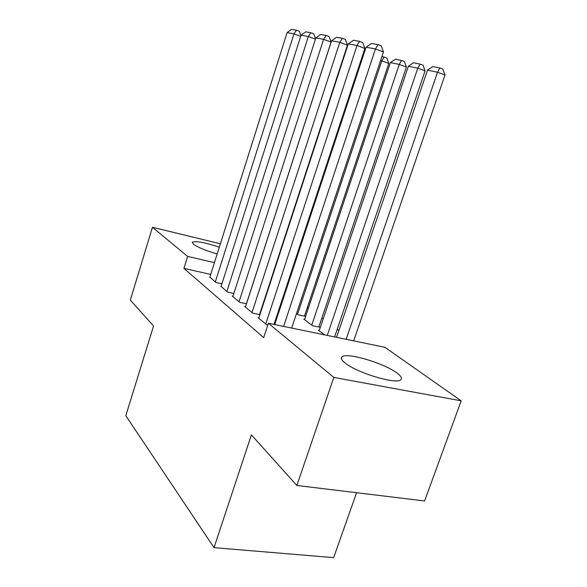 <?xml version="1.0" encoding="UTF-8"?>
<svg xmlns="http://www.w3.org/2000/svg" width="587" height="587" viewBox="0 0 587 587"><rect width="100%" height="100%" fill="white"/><g stroke="black" fill="none" stroke-linecap="round" stroke-linejoin="round"><path stroke-width="0.88" d="M345.053 362.964C341.583 360.191 340.548 358.165 341.935 356.881C346.279 351.951 384.023 363.06 396.929 372.98C401.17 376.12 402.425 378.402 400.701 379.826C396.196 384.668 356.566 372.708 345.053 362.964M217.168 253.973C205.934 250.671 198.061 247.443 193.534 244.28L192.294 242.277C195.566 240.714 204.57 242.358 219.303 247.2M338.875 330.496L337.217 329.285M323.158 319.012L321.852 318.051M308.358 308.19L307.361 307.456M384.911 347.313L461.184 400.833L333.827 377.426L268.406 323.268L384.911 347.313M333.827 377.426L296.846 485.471L424.606 500.968L461.184 400.833M356.58 492.72L333.658 557.65L214.028 547.642L125.816 415.691L153.552 325.976L130.314 300.111L152.451 227.286L220.389 243.774M319.321 330.4L318.433 330.217L324.545 334.854M258.882 317.816L258.067 317.648L266.439 324.633L267.863 324.927M304.565 315.828L305.262 316.356L298.203 314.837L296.501 313.546M232.966 296.252L232.239 296.097L239.672 302.298L246.496 303.758M209.875 277.049L215.869 282.435L221.923 283.778M210.704 274.423L183.914 268.376L263.695 337.635L268.406 323.268M221.094 286.383L227.426 292.084L233.853 293.485M281.371 302.048L281.995 302.525M245.535 306.715L244.772 306.553L252.652 313.128L259.916 314.654M304.646 319.284L303.817 319.108L312.482 325.697L319.695 327.208L318.954 326.651M183.914 268.376L187.642 256.416L152.451 227.286M296.846 485.471L251.405 434.901L214.028 547.642M214.431 262.631L187.642 256.416M209.779 277.358L287.109 32.593L293.984 33.863L300.691 36.321M215.304 281.965L293.984 33.863L296.442 30.201L299.311 31.265L300.882 35.719M287.109 32.593L291.6 29.35L296.442 30.201M345.171 53.388L344.774 53.307M345.677 50.541L346.22 50.159M220.991 286.713L301.058 35.169L308.336 36.519L315.446 39.131M226.839 291.585L308.336 36.519L310.839 32.747L313.759 33.826L315.542 38.852M301.058 35.169L305.702 31.837L310.839 32.747M232.848 296.604L315.843 37.906L323.576 39.336L331.068 42.103L329.094 36.555L326.108 35.44L323.576 39.336L239.041 301.769M246.437 303.743L331.068 42.103M315.843 37.906L320.656 34.479L326.108 35.44M362.861 56.99L362.098 56.836M363.375 52.955L364.138 53.109M304.448 316.18L388.821 63.447L381.807 60.85L297.506 314.316M381.91 56.594L384.096 57.02L381.807 60.85L380.574 60.6M384.096 57.02L386.892 58.069L388.821 63.447M245.417 307.089L331.552 40.811L339.778 42.33L347.431 45.177L345.391 39.446L342.338 38.302L339.778 42.33L251.984 312.57M259.542 314.573L347.431 45.177M331.552 40.811L336.542 37.282L342.338 38.302M258.75 318.22L348.26 43.9L357.028 45.522L364.857 48.442L362.751 42.528L359.626 41.354L357.028 45.522L265.735 324.039M274.004 324.428L364.857 48.442M348.26 43.9L353.447 40.268L359.626 41.354M318.829 327.025L406.402 67.065L399.241 64.409L311.748 325.139M304.528 319.644L390.392 62.604L395.322 59.228L401.552 60.454L404.414 61.518L406.402 67.065M401.552 60.454L399.241 64.409L390.392 62.604M334.619 336.931L425.083 70.91L417.783 68.187L327.26 335.412M319.189 330.789L408.369 66.265L413.483 62.794L420.109 64.093L423.029 65.186L425.083 70.91M420.109 64.093L417.783 68.187L408.369 66.265M274.738 324.574L366.083 47.202L375.445 48.934L383.458 51.935L381.271 45.823L378.072 44.612L375.445 48.934L283.624 326.409M291.673 328.074L383.458 51.935M366.083 47.202L371.476 43.445L378.072 44.612M353.66 340.864L444.983 75.004L437.528 72.208L346.139 339.315M336.549 337.334L427.497 70.169L432.81 66.588L439.876 67.975L442.847 69.097L444.983 75.004M439.876 67.975L437.528 72.208L427.497 70.169M341.935 356.881L341.37 358.54"/></g></svg>
